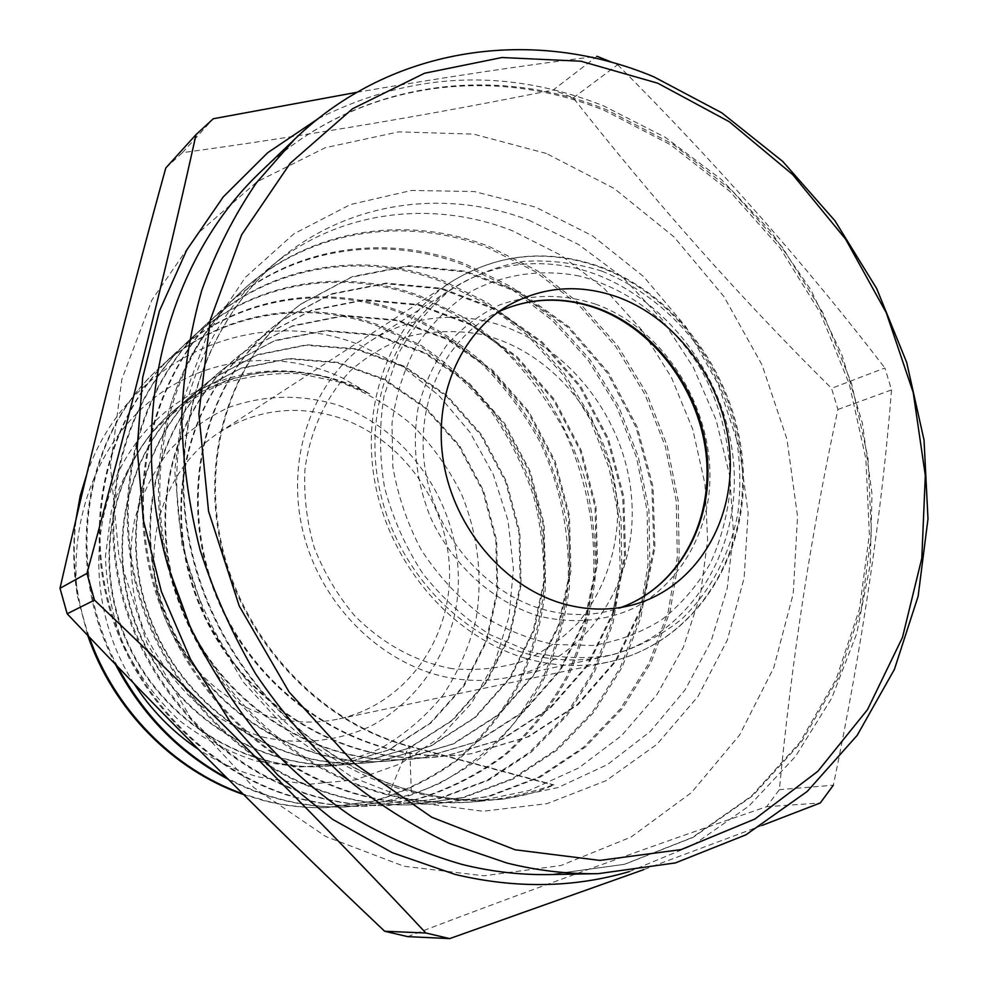 <?xml version="1.0" encoding="UTF-8"?>
<svg xmlns="http://www.w3.org/2000/svg" width="988" height="988" viewBox="0 0 988 988"><rect width="100%" height="100%" fill="white"/><g stroke="black" fill="none" stroke-linecap="round" stroke-linejoin="round"><path stroke-width="0.74" stroke-dasharray="4.94 3.71" d="M262.116 736.875C299.463 745.36 337.217 741.482 370.562 726.266C413.713 703.444 444.328 661.627 455.06 613.017C472.61 526.604 418.541 431.361 335.611 404.425C299.475 394.002 263.808 395.015 228.623 407.488C206.406 417.875 186.658 432.188 169.393 450.405C154.005 470.547 142.556 493.197 135.023 518.33C126.859 557.121 130.725 598.308 146.224 636.149C158.537 660.478 174.407 681.93 193.809 700.492C214.804 716.893 237.577 729.02 262.116 736.875M272.392 717.202C294.498 722.981 316.333 723.624 337.908 719.128C403.771 705.185 450.343 641.755 449.565 573.077C449.083 504.362 402.363 438.289 338.427 417.467C296.412 404.487 256.744 409.44 219.41 432.312C171.702 463.113 145.248 526.184 156.425 587.749C167.552 649.314 215.372 702.085 272.392 717.202M356.964 92.279C444.785 77.175 524.801 65.183 597.036 56.291L553.317 89.92C434.708 114.028 311.072 134.948 182.397 152.683L165.786 167.985M546.327 153.473L473.487 134.109L398.609 131.873L325.188 147.731L257.016 181.804L197.983 233.267L151.843 300.13L121.882 379.207L110.495 466.2L118.906 556.009L146.953 643.04L192.944 721.858L253.891 787.609L325.793 836.54L404.018 866.254L483.861 875.8L560.863 865.55L631.134 837.021L691.489 792.549L739.58 735.035L773.802 667.653L793.228 593.726L797.551 516.526L786.954 439.252L762.069 364.98L723.945 296.598L674.001 236.885L614.054 188.399L546.327 153.473M407.649 936.624C530.63 889.694 650.277 846.383 766.577 806.714L779.384 789.659C791.87 658.761 811.383 532.038 837.923 409.464L831.538 388.346C740.951 298.549 654.846 201.725 573.25 97.898L553.317 89.92M573.25 97.898L617.636 64.739L612.968 62.713M340.502 382.294L299.92 373.723C272.169 372.513 245.086 376.342 218.706 385.209C193.302 396.917 170.702 413.12 150.868 433.818C133.195 456.752 119.993 482.589 111.286 511.315L105.432 556.219C106.42 587.07 112.57 617.068 123.908 646.201C138.024 674.063 156.228 698.602 178.482 719.807C202.565 738.518 228.648 752.3 256.757 761.168L299.401 766.96C327.88 765.848 354.902 759.673 380.429 748.447C404.524 734.59 425.359 716.88 442.933 695.317C458.259 672.038 469.288 646.671 476.043 619.229C482.959 577.313 477.883 534.002 461.532 494.148C448.713 468.436 432.299 445.403 412.305 425.05C390.581 406.686 366.647 392.434 340.502 382.294M86.759 474.24C126.118 358.372 255.065 302.946 359.052 344.701L401.474 365.906L438.87 395.484L469.918 432.238L493.358 474.685L508.054 520.75L513.427 568.792L509.042 616.734L494.939 662.17L471.437 703.308L439.364 737.888L400.165 763.897L355.371 779.841L307.268 784.41L258.658 777.013C237.231 770.986 217.064 761.674 198.143 749.114M133.973 683.535C88.043 612.115 87.277 516.082 130.675 450.651C173.974 385.246 254.731 356.853 326.855 377.49L340.872 381.553L369.697 393.891L342.601 378.046C281.024 348.641 206.492 356.446 152.572 399.164C98.615 442.402 68.814 517.761 77.422 595.925L87.71 635.37M386.926 794.661C310.207 774.987 239.541 719.523 197.933 644.374C156.993 569.397 147.422 478.896 171.356 402.795C183.657 365.486 202.281 333.154 227.215 305.786C164.823 374.106 141.951 485.194 174.666 586.909C207.418 688.475 293.164 770.442 388.667 794.463L408.847 746.298L409.798 746.15L411.267 791.907C307.293 765.651 215.347 671.926 186.522 559.072C157.648 446.774 194.71 328.547 270.984 266.55C338.983 210.333 432.312 199.23 512.624 230.859L560.986 255.275L604.323 288.632L641.632 329.93L671.346 377.243L692.749 429.298L705 484.231L707.63 539.967L700.381 595.109L683.387 647.177L656.897 694.7L621.613 735.566L578.746 767.935L529.358 790.462L475.673 801.663C446.181 804.454 416.603 802.12 386.926 794.661M243.567 794.574L264.772 800.922C284.779 805.875 304.971 808.11 325.361 807.641L373.365 801.157C404.351 791.721 432.658 777.556 458.271 758.636C481.971 737.406 501.743 712.83 517.589 684.894C530.815 655.822 539.473 625.157 543.561 592.924C544.907 560.443 541.659 528.395 533.804 496.803C523.356 465.743 508.894 436.918 490.443 410.341C469.831 385.295 446.218 363.893 419.591 346.121L377.008 325.793C302.661 298.462 215.792 313.888 156.882 370.253C83.548 437.276 62.96 564.444 115.398 664.294M117.634 666.604C63.491 566.235 83.622 437.153 157.784 369.401C216.767 312.974 303.798 297.499 378.268 324.916L420.9 345.294C447.564 363.078 471.227 384.517 491.863 409.625C510.351 436.239 524.826 465.113 535.298 496.223C543.165 527.901 546.426 559.998 545.067 592.504C540.992 624.774 532.334 655.489 519.083 684.635C503.225 712.607 483.428 737.221 459.692 758.5C434.041 777.445 405.71 791.647 374.662 801.095L326.559 807.604C306.144 808.073 285.915 805.825 265.883 800.86L242.863 793.883M89.192 636.927C75.57 597.789 71.235 558.381 76.187 518.712M75.804 520.306C72.606 545.327 73.149 570.533 77.422 595.925M228.191 779.285C245.654 788.412 263.808 795.328 282.667 800.058C303.427 805.195 324.163 807.505 344.837 806.986C378.453 804.454 410.267 796.489 440.253 783.101C468.658 766.947 493.654 746.545 515.23 721.895L541.51 680.917C555.058 650.87 563.864 619.34 567.939 586.329C570.694 536.669 560.801 486.368 539.547 441.117C523.381 411.811 503.534 385.468 479.995 362.102C454.838 340.971 427.211 324.126 397.127 311.578C321.224 283.346 232.081 298.623 171.566 356.557C109.619 415.046 82.906 515.328 109.359 608.299C135.813 701.295 213.396 777.309 301.451 799.156C322.755 804.43 344.034 806.813 365.276 806.307L415.874 799.415C448.231 789.498 477.883 774.506 504.831 754.424C529.519 732.022 550.106 706.099 566.593 676.632C580.364 645.782 589.305 613.437 593.418 579.586C596.097 528.086 585.995 477.031 564.099 430.175C547.451 399.955 527.123 372.884 503.127 348.937C477.142 327.003 448.824 309.59 418.183 296.709C340.267 267.402 249.075 282.803 186.991 342.181C123.451 402.277 96.058 505.201 123.438 601.334C150.781 697.071 230.426 775.605 321.186 798.218C342.898 803.652 364.745 806.109 386.74 805.591L438.598 798.514L487.01 780.31L529.654 752.263L565.408 715.596L592.849 672.161L611.202 623.848L620.094 572.274L619.315 519.799L609.065 467.954L589.75 418.69L562.234 373.958L527.172 335.018L486.084 303.687L440.228 281.123C360.398 250.668 266.772 266.254 203.195 327.077C137.851 388.778 110.038 495.037 138.234 593.924C166.602 693.119 248.914 773.9 341.959 797.217C364.584 802.861 387.037 805.405 409.316 804.837L462.705 797.501L512.093 778.816L555.898 749.855L592.405 712.138L620.328 667.579L639.075 617.698L648.017 564.877L647.128 510.784L636.519 457.419L616.759 406.92L588.391 360.632L552.576 320.618L510.463 288.237L463.347 264.796C381.714 233.292 285.717 248.531 220.25 311.183C153.424 374.304 124.525 483.824 153.869 586.18C183.113 688.29 268.044 772.159 363.843 796.167C386.839 801.96 409.921 804.59 433.065 804.047L487.652 796.538L538.472 777.272L583.365 747.41L620.588 708.692L649.252 662.59L668.259 611.449L677.323 556.96L676.249 501.237L665.332 446.49L644.88 394.224L615.808 346.652L579.054 305.366L535.706 271.811L487.615 247.642C403.672 214.729 305.218 230.365 238.232 294.436C207.739 323.409 185.46 359.521 171.356 402.795M227.215 305.786L239.392 293.337C306.49 229.179 405.092 213.519 489.208 246.518L537.361 270.749L580.759 304.353L617.636 345.8L646.708 393.385L667.196 445.773L678.151 500.62L679.225 556.417L670.148 611.066L651.129 662.256L622.44 708.458L585.094 747.286L540.214 777.148L489.258 796.489L434.621 803.997C411.379 804.541 388.272 801.898 365.276 796.106C269.23 772.011 184.225 687.994 154.881 585.662C125.476 483.046 154.437 373.378 221.361 310.146C286.915 247.408 383.085 232.143 464.854 263.722L512.006 287.212L554.256 319.704L590.071 359.756L618.513 406.142L638.297 456.752L648.931 510.179L649.832 564.42L640.891 617.278L622.119 667.27L594.109 711.965L557.603 749.707L513.674 778.754L464.249 797.44L410.786 804.788C388.469 805.344 365.98 802.799 343.318 797.155C250.149 773.814 167.614 692.835 139.197 593.442C110.915 494.358 138.839 387.815 204.257 326.089C267.97 265.117 361.731 249.606 441.661 280.11L487.64 302.76L528.753 334.117L563.852 373.143L591.442 417.973L610.769 467.287L621.044 519.243L621.835 571.793L612.943 623.465L594.554 671.865L567.1 715.361L531.285 752.115L488.566 780.211L440.117 798.44L388.136 805.541C366.14 806.072 344.256 803.602 322.483 798.156C231.525 775.469 151.782 696.861 124.352 600.852C96.935 504.633 124.327 401.412 187.992 341.255C250.149 281.815 341.453 266.352 419.554 295.733L464.298 317.543C492.333 336.55 517.132 359.286 538.695 385.752C558.208 414.071 573.472 444.612 584.488 477.414C592.837 510.784 596.357 544.697 595.072 579.129C590.96 613.042 582.018 645.448 568.236 676.348C551.724 705.877 531.087 731.861 506.35 754.301C479.39 774.407 449.701 789.424 417.257 799.366L366.61 806.27C345.269 806.776 323.953 804.38 302.674 799.107C214.458 777.223 136.727 701.011 110.236 607.867C83.708 514.662 110.495 414.231 172.53 355.668C233.168 297.598 322.409 282.395 398.436 310.652C428.557 323.237 456.234 340.119 481.44 361.287C504.992 384.678 524.875 411.07 541.091 440.475C554.848 470.93 564.136 502.83 568.977 536.151L569.52 585.921C565.457 618.97 556.639 650.549 543.067 680.658C527.024 709.174 506.844 734.442 482.502 756.438C456.221 775.926 427.261 790.524 395.645 800.206L346.109 806.949C325.423 807.468 304.662 805.146 283.828 800.008C264.031 795.044 245.012 787.658 226.771 777.865M411.267 791.907C441.105 799.601 469.621 802.182 496.828 799.65C517.86 797.538 536.892 792.623 553.947 784.904L552.872 785.015C528.913 793.413 504.609 798.835 479.946 801.268C448.219 804.232 417.788 801.96 388.667 794.463M837.923 409.464L891.547 389.914L884.878 367.968L831.538 388.346M766.577 806.714L820.262 802.972M891.547 389.914C881.802 513.204 862.4 644.979 833.353 785.213L779.384 789.659M182.397 152.683L213.272 118.758M762.106 825.4L643.768 869.625M617.636 64.739C717.572 164.873 806.653 265.945 884.878 367.968M326.855 377.49C275.047 364.584 226.968 373.353 182.607 403.771C115.744 451.504 88.747 553.28 125.587 639.075C161.921 725.069 255.509 778.433 340.082 764.638L388.185 750.077L430.126 723.167L463.347 685.993L486.01 641.187L496.976 591.726L495.84 540.658L482.799 491.098L458.728 445.971L425.075 408.019L383.776 379.651L337.316 362.818L288.558 358.879L240.702 368.536L197.106 391.544C128.712 440.512 101.196 545.141 139.147 633.481C176.568 722.018 272.663 777.05 359.348 763.032L408.76 748.126L451.788 720.487L485.861 682.251L509.042 636.161L520.231 585.267L518.996 532.717L505.56 481.675L480.823 435.202L446.255 396.077L403.857 366.807L356.162 349.369L306.119 345.232L257.016 355.1L212.297 378.75C142.309 429.002 114.262 536.608 153.362 627.615C191.944 718.819 290.657 775.592 379.54 761.353L430.299 746.088L474.475 717.671L509.4 678.348L533.125 630.912L544.536 578.511L543.19 524.406L529.333 471.844L503.905 423.951L468.386 383.603L424.852 353.358L375.885 335.315L324.521 330.931L274.108 341.008L228.228 365.325C156.598 416.911 127.983 527.641 168.318 621.44C208.11 715.448 309.553 774.049 400.72 759.587L452.875 743.952L498.224 714.732L534.039 674.261L558.344 625.416L569.965 571.447L568.495 515.724L554.206 461.557L528.049 412.181L491.555 370.537L446.835 339.292L396.546 320.569L343.799 315.95L292.04 326.225L244.95 351.222C171.616 404.203 142.433 518.206 184.052 614.944C225.116 711.903 329.424 772.443 422.963 757.734L476.574 741.704L523.146 711.644L559.875 669.963L584.748 619.661L596.591 564.062L594.998 506.622L580.252 450.787L553.329 399.856L515.822 356.853L469.868 324.533L418.22 305.119L364.029 300.228L310.874 310.714L262.512 336.414C187.411 390.828 157.648 508.252 200.626 608.102C243.048 708.174 350.345 770.739 446.341 755.783L501.484 739.345L549.316 708.408L586.996 665.467L612.449 613.622L624.515 556.306L622.786 497.088L607.546 439.499L579.833 386.926L541.263 342.503L494.037 309.059L440.957 288.891L385.283 283.704L330.671 294.399L281 320.828C204.071 376.737 173.703 497.767 218.126 600.889C261.956 704.222 372.414 768.948 470.967 753.733L527.678 736.863L576.831 705.012L615.487 660.75L641.545 607.287L653.821 548.179L651.932 487.084L636.186 427.656L607.645 373.365L567.976 327.436L519.429 292.806L464.866 271.836L407.636 266.315L351.518 277.208L300.488 304.403C233.538 353.778 199.28 451.602 221.411 546.957C243.493 642.286 320.334 723.302 408.847 746.298L552.872 785.015M369.697 393.891C311.393 361.447 237.256 363.683 183.188 403.351C116.275 451.108 89.266 552.971 126.143 638.853C162.501 724.92 256.164 778.334 340.811 764.527L388.939 749.954L430.904 723.018L464.162 685.82L486.825 640.977L497.804 591.466L496.655 540.362L483.601 490.764L459.519 445.6L425.84 407.612L384.517 379.219L338.019 362.361L289.225 358.422L241.344 368.079L197.724 391.112C129.267 440.105 101.739 544.82 139.716 633.246C177.185 721.858 273.355 776.939 360.101 762.909L409.551 748.002L452.615 720.326L486.701 682.078L509.894 635.939L521.096 584.995L519.849 532.409L506.399 481.329L481.65 434.819L447.058 395.657L404.623 366.35L356.903 348.9L306.823 344.75L257.683 354.618L212.939 378.281C142.902 428.57 114.818 536.274 153.967 627.368C192.586 718.659 291.386 775.481 380.331 761.229L431.126 745.952L475.327 717.51L510.277 678.151L534.026 630.677L545.438 578.239L544.092 524.085L530.223 471.486L504.769 423.543L469.226 383.146L425.655 352.889L376.663 334.809L325.25 330.424L274.812 340.502L228.895 364.831C157.203 416.454 128.576 527.283 168.948 621.18C208.777 715.275 310.318 773.937 401.548 759.463L453.751 743.816L499.125 714.571L534.965 674.051L559.282 625.169L570.916 571.163L569.446 515.39L555.133 461.174L528.951 411.749L492.432 370.068L447.675 338.785L397.361 320.05L344.565 315.419L292.769 325.707L245.642 350.715C172.258 403.734 143.05 517.836 184.719 614.672C225.832 711.731 330.227 772.32 423.827 757.598L477.488 741.556L524.097 711.471L560.851 669.765L585.736 619.402L597.592 563.765L595.986 506.276L581.216 450.392L554.28 399.399L516.736 356.359L470.757 324.015L419.06 304.576L364.831 299.66L311.64 310.158L263.24 335.871C188.091 390.334 158.302 507.869 201.33 607.818C243.789 707.976 351.197 770.615 447.268 755.647L502.435 739.197L550.316 708.235L588.021 665.257L613.486 613.35L625.565 555.997L623.823 496.717L608.559 439.08L580.833 386.456L542.227 341.984L494.976 308.515L441.846 288.323L386.123 283.111L331.474 293.807L281.778 320.26C204.788 376.206 174.394 497.359 218.867 600.581C262.746 704.024 373.303 768.812 471.931 753.585L528.691 736.715L577.881 704.827L616.561 660.515L642.632 607.003L654.92 547.846L653.019 486.701L637.26 427.211L608.694 372.871L568.989 326.892L520.404 292.226L465.805 271.231L408.526 265.698L352.358 276.591L301.303 303.81C234.304 353.222 200.008 451.133 222.177 546.586C244.283 642.015 321.199 723.117 409.798 746.15L553.947 784.904M579.301 276.023C541.856 268.761 504.127 273.96 470.881 291.571C449.762 305.465 431.744 323.348 416.825 345.22C404.154 368.981 395.867 395.002 391.989 423.272L392.829 466.583C397.843 495.754 407.328 523.529 421.271 549.896C437.511 574.744 456.876 595.999 479.378 613.672C503.139 628.788 528.012 639.051 554.009 644.46L592.454 645.497C617.5 641.508 640.595 632.913 661.762 619.723C681.325 604.187 697.54 585.353 710.397 563.197C721.067 539.621 727.674 514.489 730.231 487.8C730.935 446.588 721.401 407.451 701.616 370.377C673.371 323.286 628.874 288.558 579.301 276.023M547.463 658.132C472.56 647.313 402.067 580.191 381.38 496.915C360.447 413.663 391.89 326.83 453.146 288.002C490.604 265.006 531.05 258.3 574.485 267.884C657.81 287.076 725.427 370.784 733.454 461.297C742 551.724 688.364 638.273 605.335 656.39C586.563 660.441 567.273 661.021 547.463 658.132M452.418 668.715C415.726 661.911 383.122 644.25 354.63 615.709C337.55 595.381 324.089 572.682 314.246 547.624C306.799 521.812 303.699 495.815 304.946 469.621C309.899 431.04 325.978 396.534 350.678 370.574C368.487 354.976 388.358 343.429 410.267 335.932C432.843 330.931 455.715 330.276 478.871 333.956C560.418 351.049 622.922 438.833 617.142 525.406C613.573 562.654 600.543 595.134 578.079 622.848C561.777 639.434 543.005 652.364 521.763 661.627C499.508 668.468 476.389 670.827 452.418 668.715M484.342 320.816C443.834 312.48 406.105 319.075 371.13 340.588C313.937 376.885 284.359 456.592 303.205 532.458C321.841 608.361 386.629 669.246 456.221 678.855C474.623 681.424 492.58 680.806 510.117 677.027C587.662 660.157 638.779 580.462 631.554 497.285C624.836 414.046 562.036 337.526 484.342 320.816M631.752 605.175L610.522 610.633C587.897 616.376 564.667 615.734 540.844 608.731C484.416 591.898 436.474 535.533 425.544 471.696C414.528 407.846 441.463 344.59 489.109 316.765L508.005 305.65M595.702 304.193C562.975 293.634 530.964 293.881 499.669 304.922C479.97 314.27 462.582 327.337 447.502 344.133C434.177 362.769 424.42 383.838 418.233 407.315C411.873 444.501 416.084 481.477 430.867 518.255C452.788 565.124 492.32 601.075 536.892 615.512C570.558 624.354 604.372 621.588 634 608.052C672.297 587.588 698.973 548.908 707.618 503.337C721.635 422.284 670.864 331.227 595.702 304.193M601.939 271.144C640.212 286.705 674.063 313.752 699.776 348.9C715.312 373.575 726.983 399.979 734.788 428.137C740.185 456.752 741.21 485.157 737.875 513.377C729.786 554.861 710.36 591.726 681.461 619.353C660.639 635.889 637.334 647.795 611.572 655.044C584.884 659.305 557.701 658.206 530.05 651.734L490.097 634.704C464.743 618.55 442.303 598.16 422.778 573.509C405.5 546.957 392.767 518.317 384.591 487.603C379.33 456.444 379.157 425.902 384.048 395.966L398.028 354.383C411.663 329.127 428.953 307.824 449.911 290.472C472.462 275.813 496.816 266.143 522.948 261.45C549.513 259.708 575.843 262.944 601.939 271.144M526.098 658.453C554.182 666.455 581.673 667.641 608.559 662.034C690.624 644.547 745.718 562.37 742.433 473.215C739.469 383.986 680.127 297.03 600.124 267.303C547.537 248.618 497.977 253.434 451.442 281.741C391.964 320.038 359.496 402.351 375.304 484.355C391.001 566.346 453.603 637.581 526.098 658.453M416.751 802.503L482.959 811.259L547.167 803.627L606.126 780.668L657.082 744.186L697.973 696.478L727.279 640.162L744.125 578.029L748.114 512.908L739.357 447.576L718.362 384.727L686.043 326.954L643.67 276.652L592.862 236.058L535.607 207.134L474.289 191.536L411.564 190.449L350.407 204.553L293.992 233.773L245.469 277.258L207.838 333.215L183.657 398.942L174.74 470.906L181.99 544.981L205.183 616.722L242.986 681.782L293.041 736.295L352.173 777.21L416.751 802.503M528.815 220.163L578.585 244.505L623.539 278.097L662.219 319.593L693.428 367.474L716.164 420.098L729.687 475.685L733.454 532.384L727.23 588.292L711.027 641.41L685.166 689.772L650.314 731.429L607.509 764.551L558.158 787.51L504.053 798.959C474.462 801.774 444.588 799.304 414.417 791.549C311.541 765.095 220.163 670.358 192.277 556.17C164.329 441.957 202.441 322.446 280.777 258.498C350.419 200.885 446.119 188.72 528.815 220.163M318.26 118.622C411.403 71.778 506.461 67.517 603.446 105.802L665.344 137.369L721.512 179.618L770.455 231.031L810.913 289.966L841.85 354.68L862.438 423.358L872.021 494.074L870.181 564.827L856.732 633.567L831.735 698.145L795.55 756.363L748.929 806.06L692.996 845.111L629.331 871.601M550.118 874.565L624.737 864.278L693.144 837.355L752.72 795.772L801.466 741.939L837.985 678.509L861.437 608.238L871.428 533.853L868.007 458.062L851.545 383.43L822.708 312.43L782.459 247.432L732.059 190.659L673.026 144.223L607.212 110.051C491.74 62.738 354.161 81.572 260.042 172.418C353.618 82.165 490.011 63.627 605.064 110.73L670.741 144.865L729.724 191.277L780.137 248.05L820.423 313.073L849.322 384.11L865.859 458.765L869.366 534.57L859.474 608.904L836.181 679.089L799.897 742.371L751.473 796.044L692.304 837.478L624.342 864.315L550.118 874.565M219.41 432.312L451.442 281.741C498.273 253.224 548.155 248.334 601.099 267.081C681.263 296.808 740.679 383.949 743.359 473.301C746.348 562.592 690.748 644.534 608.559 662.034L337.908 719.128M270.984 266.55L280.777 258.498C203.071 321.853 164.786 441.142 192.833 555.762C220.793 670.346 312.579 765.292 414.972 791.573C445.008 799.292 474.697 801.762 504.053 798.959L496.828 799.65M156.882 370.253L157.784 369.401M171.566 356.557L172.53 355.668M186.991 342.181L187.992 341.243M203.195 327.077L204.257 326.089M220.25 311.183L221.361 310.146M325.361 807.641L326.559 807.604M344.837 806.986L346.109 806.949M365.276 806.307L366.61 806.257M386.74 805.591L388.136 805.541M409.316 804.837L410.786 804.788M433.065 804.047L434.621 803.997M238.232 294.436L239.392 293.337M475.685 801.676L479.946 801.268M340.082 764.638L340.811 764.527M197.106 391.544L197.724 391.112M359.348 763.032L360.101 762.909M212.297 378.75L212.939 378.281M379.54 761.353L380.331 761.229M228.228 365.325L228.895 364.831M400.72 759.587L401.548 759.463M244.95 351.222L245.642 350.715M422.963 757.734L423.827 757.598M262.512 336.414L263.24 335.871M446.341 755.783L447.268 755.647M281 320.828L281.778 320.26M470.967 753.733L471.931 753.585M300.488 304.403L301.303 303.81M371.13 340.588L453.146 288.002M510.117 677.027L605.335 656.39"/><path stroke-width="1.48" d="M561.048 603.149C585.242 610.312 608.818 610.992 631.752 605.175C693.44 589.231 733.936 524.999 730.058 455.814C726.39 386.592 679.67 319.791 617.969 297.178C579.277 283.568 542.622 286.397 508.005 305.65C459.692 333.858 432.423 398.238 443.723 463.335C454.925 528.407 503.732 585.921 561.048 603.149M657.786 83.214L580.956 61.219L501.966 57.514L424.507 73.26L352.543 108.754L290.25 163.242L241.665 234.712L210.321 319.791L198.847 413.873L208.567 511.339L239.257 606.064L289.076 691.983L354.704 763.761L431.731 817.224L515.156 849.779L599.877 860.4L681.14 849.594L754.857 819.04L817.78 771.344L867.501 709.656L902.464 637.445L921.816 558.232L925.311 475.5L913.233 392.619L886.298 312.813L845.605 239.158L792.635 174.543L729.268 121.722L657.786 83.214M506.955 863.03L449.441 843.431C411.811 825.548 376.095 802.861 342.28 775.358C310.022 745.335 281.172 711.57 255.756 674.063C232.674 634.827 214.137 593.479 200.132 550.032C188.955 505.918 182.817 461.618 181.743 417.158C183.558 373.155 190.252 330.856 201.811 290.262C215.989 251.137 234.255 215.236 256.608 182.558L294.782 139.098C392.261 45.028 534.533 26.762 653.809 76.817L721.796 112.83L782.805 161.501L834.959 220.793L876.677 288.558L906.7 362.46L924.039 440.092L927.991 518.91L918.136 596.246L894.412 669.358L857.164 735.381L807.221 791.462L745.952 834.823L675.409 862.919L598.246 873.651C568.075 874.232 537.633 870.687 506.955 863.03M612.968 62.713L597.036 56.291M196.044 134.59L165.786 167.985C128.205 304.143 92.958 444.242 60.009 588.292L86.956 573.373C130.046 414.824 166.416 268.563 196.044 134.59L213.272 118.758L356.964 92.279M86.956 573.373L94.49 600.099L67.172 613.783C171.863 724.365 277.702 830.192 384.678 931.252L407.649 936.624L449.713 938.6L425.853 932.993C325.274 825.4 214.828 714.435 94.49 600.099M60.009 588.292L67.172 613.783M198.143 749.114C172.492 731.898 151.102 710.039 133.973 683.535M87.71 635.37C112.916 709.248 173.048 770.307 243.567 794.574M242.863 793.883C173.604 769.38 114.571 709.495 89.192 636.927M76.187 518.712L80.275 495.606L75.804 520.306M115.398 664.294C141.889 714.892 179.483 753.226 228.191 779.285M226.771 777.865C180.026 752.226 143.643 715.139 117.634 666.604M80.275 495.606L86.759 474.24M762.106 825.4L820.262 802.972L833.353 785.213M384.678 931.252L425.853 932.993M643.768 869.625L449.713 938.6M498.779 311.652C530.519 297.351 563.432 296.19 597.518 308.182C656.452 329.609 701.702 391.878 707.359 457.852C713.126 523.776 678.052 587.033 620.97 607.447C677.039 587.391 712.187 524.875 706.506 458.605C700.937 392.322 655.266 329.659 596.579 308.38C562.641 296.449 530.037 297.549 498.742 311.665M629.331 871.601C573.793 887.879 515.711 888.817 455.085 874.417L392.434 852.743L332.623 819.373L277.752 775.086L229.809 721.166L190.548 659.317L161.415 591.639L143.445 520.491L137.171 448.354L142.655 377.712L159.451 310.911L186.732 250.05L223.3 196.859L267.674 152.732L318.26 118.622M294.782 139.098L260.042 172.418C166.379 261.524 125.772 418.727 167.935 566.038L190.264 627.108C209.357 666.258 232.341 702.554 259.239 735.998C288.027 767.38 319.445 794.611 353.482 817.694C388.58 838.133 424.778 853.718 462.075 864.438C491.629 871.749 520.972 875.121 550.118 874.565L598.246 873.651"/></g></svg>
